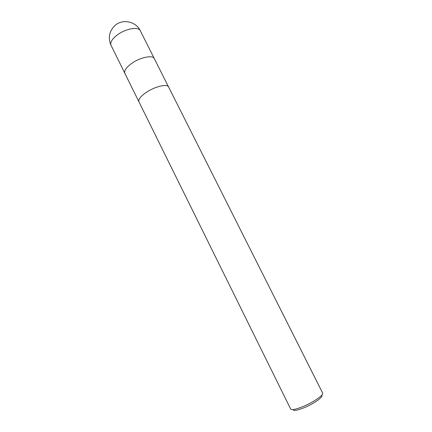 <?xml version="1.0" encoding="UTF-8"?>
<svg xmlns="http://www.w3.org/2000/svg" width="432" height="432" viewBox="0 0 432 432"><rect width="100%" height="100%" fill="white"/><g stroke="black" fill="none" stroke-linecap="round" stroke-linejoin="round"><path stroke-width="0.65" d="M138.91 101.763C138.137 99.5 140.486 96.439 145.962 92.572C154.629 86.546 167.357 83.489 168.588 86.967L322.639 393.044C324.146 394.913 312.676 402.759 302.135 406.917C295.445 409.52 291.616 410.211 290.644 408.996L138.91 101.763C138.137 99.5 140.486 96.439 145.962 92.572C154.629 86.546 167.357 83.489 168.588 86.967M154.327 58.633C152.863 54.707 140.038 57.353 131.533 63.531C126.171 67.505 123.946 70.767 124.864 73.327C123.946 70.767 126.171 67.505 131.533 63.531C140.038 57.353 152.863 54.707 154.327 58.633L168.572 86.94M292.993 409.568C293.431 411.037 296.914 410.519 303.442 408.008C313.421 404.087 324.027 396.592 321.683 395.264M117.32 34.922C125.663 28.593 138.586 26.341 140.276 30.71L140.276 30.71C135.967 21.422 122.575 18.549 114.971 25.493C109.183 31.201 107.865 37.8 111.019 45.295L111.019 45.295C109.96 42.449 112.055 38.993 117.32 34.922M124.864 73.327L138.899 101.736M124.853 73.294L111.019 45.295M154.316 58.606L140.276 30.71"/></g></svg>
